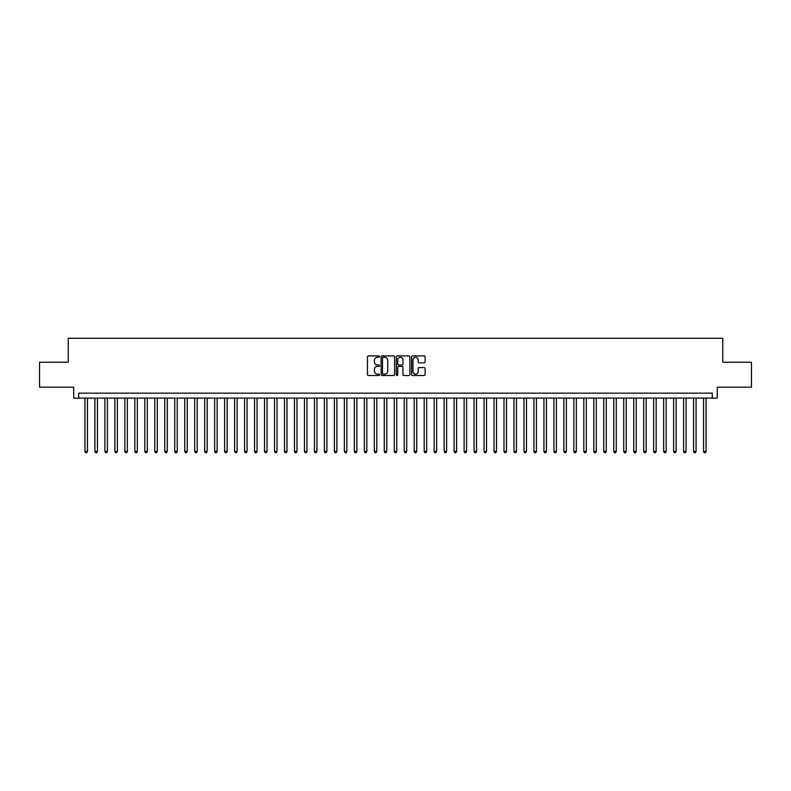 <?xml version="1.0" encoding="UTF-8"?>
<svg xmlns="http://www.w3.org/2000/svg" width="791" height="791" viewBox="0 0 791 791"><rect width="100%" height="100%" fill="white"/><g stroke="black" fill="none" stroke-linecap="round" stroke-linejoin="round"><path stroke-width="1.19" d="M379.532 356.612A0.682 0.682 0 0 0 378.849 355.92L368.448 355.92A0.979 0.979 0 0 0 367.469 356.899L367.469 374.529A0.979 0.979 0 0 0 368.448 375.507L378.849 375.507A0.682 0.682 0 0 0 379.532 374.825A0.682 0.682 0 0 0 378.849 374.143L377.505 374.143A3.134 3.134 0 0 1 374.37 371.009L374.37 369.535A3.134 3.134 0 0 1 377.505 366.401L378.849 366.401A0.682 0.682 0 0 0 379.532 365.719A0.682 0.682 0 0 0 378.849 365.027L377.505 365.027A3.134 3.134 0 0 1 374.37 361.902L374.37 360.429A3.134 3.134 0 0 1 377.505 357.295L378.849 357.295A0.682 0.682 0 0 0 379.532 356.612M424.124 362.832A0.979 0.979 0 0 0 425.103 361.853L425.103 356.899A0.979 0.979 0 0 0 424.124 355.92L412.566 355.92A0.979 0.979 0 0 0 411.587 356.899L411.587 374.529A0.979 0.979 0 0 0 412.566 375.507L424.124 375.507A0.979 0.979 0 0 0 425.103 374.529L425.103 368.557A0.979 0.979 0 0 0 424.124 367.578L419.181 367.578A0.979 0.979 0 0 0 418.202 368.557L418.202 371.523A2.62 2.62 0 0 1 415.582 374.143A2.62 2.62 0 0 1 412.961 371.523L412.961 359.915A2.62 2.62 0 0 1 415.582 357.295A2.62 2.62 0 0 1 418.202 359.915L418.202 361.853A0.979 0.979 0 0 0 419.181 362.832L424.124 362.832M712.286 398.14L717.279 398.14L717.279 387.165L751.45 387.165L751.45 362.229L722.766 362.229L722.766 338.281L68.234 338.281L68.234 362.229L39.55 362.229L39.55 387.165L73.721 387.165L73.721 398.14L712.286 398.14L712.286 393.157L78.714 393.157L78.714 398.14M394.64 356.899A0.979 0.979 0 0 0 393.661 355.92L382.102 355.92A0.979 0.979 0 0 0 381.124 356.899L381.124 374.529A0.979 0.979 0 0 0 382.102 375.507L393.661 375.507A0.979 0.979 0 0 0 394.64 374.529L394.64 356.899M397.339 355.92L408.898 355.92A0.979 0.979 0 0 1 409.876 356.899L409.876 374.529A0.979 0.979 0 0 1 408.898 375.507L403.944 375.507A0.979 0.979 0 0 1 402.965 374.529L402.965 367.38A0.979 0.979 0 0 0 401.986 366.401L398.704 366.401A0.979 0.979 0 0 0 397.725 367.38L397.725 374.825A0.682 0.682 0 0 1 397.042 375.507A0.682 0.682 0 0 1 396.36 374.825L396.36 356.899A0.979 0.979 0 0 1 397.339 355.92M383.18 357.295A0.682 0.682 0 0 0 382.498 357.977L382.498 373.451A0.682 0.682 0 0 0 383.18 374.143L384.604 374.143A3.134 3.134 0 0 0 387.738 371.009L387.738 360.429A3.134 3.134 0 0 0 384.604 357.295L383.18 357.295M402.965 359.964A2.62 2.62 0 0 0 400.345 357.344A2.62 2.62 0 0 0 397.725 359.964L397.725 364.048A0.979 0.979 0 0 0 398.704 365.027L401.986 365.027A0.979 0.979 0 0 0 402.965 364.048L402.965 359.964M84.944 398.14L84.944 451.424L87.445 451.424L87.445 398.14M87.445 451.424L86.694 452.719L85.695 452.719L84.944 451.424M94.93 398.14L94.93 451.424L97.422 451.424L97.422 398.14M97.422 451.424L96.67 452.719L95.671 452.719L94.93 451.424M104.906 398.14L104.906 451.424L107.398 451.424L107.398 398.14M107.398 451.424L106.647 452.719L105.648 452.719L104.906 451.424M114.883 398.14L114.883 451.424L117.375 451.424L117.375 398.14M117.375 451.424L116.623 452.719L115.624 452.719L114.883 451.424M124.859 398.14L124.859 451.424L127.351 451.424L127.351 398.14M127.351 451.424L126.6 452.719L125.611 452.719L124.859 451.424M134.836 398.14L134.836 451.424L137.327 451.424L137.327 398.14M137.327 451.424L136.586 452.719L135.587 452.719L134.836 451.424M144.812 398.14L144.812 451.424L147.304 451.424L147.304 398.14M147.304 451.424L146.562 452.719L145.564 452.719L144.812 451.424M154.789 398.14L154.789 451.424L157.28 451.424L157.28 398.14M157.28 451.424L156.539 452.719L155.54 452.719L154.789 451.424M164.765 398.14L164.765 451.424L167.267 451.424L167.267 398.14M167.267 451.424L166.515 452.719L165.517 452.719L164.765 451.424M174.742 398.14L174.742 451.424L177.243 451.424L177.243 398.14M177.243 451.424L176.492 452.719L175.493 452.719L174.742 451.424M184.728 398.14L184.728 451.424L187.22 451.424L187.22 398.14M187.22 451.424L186.468 452.719L185.47 452.719L184.728 451.424M194.705 398.14L194.705 451.424L197.196 451.424L197.196 398.14M197.196 451.424L196.445 452.719L195.446 452.719L194.705 451.424M204.681 398.14L204.681 451.424L207.173 451.424L207.173 398.14M207.173 451.424L206.421 452.719L205.423 452.719L204.681 451.424M214.658 398.14L214.658 451.424L217.149 451.424L217.149 398.14M217.149 451.424L216.398 452.719L215.409 452.719L214.658 451.424M224.634 398.14L224.634 451.424L227.126 451.424L227.126 398.14M227.126 451.424L226.384 452.719L225.386 452.719L224.634 451.424M234.611 398.14L234.611 451.424L237.102 451.424L237.102 398.14M237.102 451.424L236.361 452.719L235.362 452.719L234.611 451.424M244.587 398.14L244.587 451.424L247.079 451.424L247.079 398.14M247.079 451.424L246.337 452.719L245.339 452.719L244.587 451.424M254.564 398.14L254.564 451.424L257.065 451.424L257.065 398.14M257.065 451.424L256.314 452.719L255.315 452.719L254.564 451.424M264.54 398.14L264.54 451.424L267.042 451.424L267.042 398.14M267.042 451.424L266.29 452.719L265.292 452.719L264.54 451.424M274.526 398.14L274.526 451.424L277.018 451.424L277.018 398.14M277.018 451.424L276.267 452.719L275.268 452.719L274.526 451.424M284.503 398.14L284.503 451.424L286.995 451.424L286.995 398.14M286.995 451.424L286.243 452.719L285.244 452.719L284.503 451.424M294.479 398.14L294.479 451.424L296.971 451.424L296.971 398.14M296.971 451.424L296.22 452.719L295.221 452.719L294.479 451.424M304.456 398.14L304.456 451.424L306.948 451.424L306.948 398.14M306.948 451.424L306.196 452.719L305.207 452.719L304.456 451.424M314.432 398.14L314.432 451.424L316.924 451.424L316.924 398.14M316.924 451.424L316.182 452.719L315.184 452.719L314.432 451.424M324.409 398.14L324.409 451.424L326.901 451.424L326.901 398.14M326.901 451.424L326.159 452.719L325.16 452.719L324.409 451.424M334.385 398.14L334.385 451.424L336.877 451.424L336.877 398.14M336.877 451.424L336.135 452.719L335.137 452.719L334.385 451.424M344.362 398.14L344.362 451.424L346.863 451.424L346.863 398.14M346.863 451.424L346.112 452.719L345.113 452.719L344.362 451.424M354.338 398.14L354.338 451.424L356.84 451.424L356.84 398.14M356.84 451.424L356.088 452.719L355.09 452.719L354.338 451.424M364.325 398.14L364.325 451.424L366.816 451.424L366.816 398.14M366.816 451.424L366.065 452.719L365.066 452.719L364.325 451.424M374.301 398.14L374.301 451.424L376.793 451.424L376.793 398.14M376.793 451.424L376.041 452.719L375.043 452.719L374.301 451.424M384.278 398.14L384.278 451.424L386.769 451.424L386.769 398.14M386.769 451.424L386.018 452.719L385.019 452.719L384.278 451.424M394.254 398.14L394.254 451.424L396.746 451.424L396.746 398.14M396.746 451.424L395.994 452.719L395.006 452.719L394.254 451.424M404.231 398.14L404.231 451.424L406.722 451.424L406.722 398.14M406.722 451.424L405.981 452.719L404.982 452.719L404.231 451.424M414.207 398.14L414.207 451.424L416.699 451.424L416.699 398.14M416.699 451.424L415.957 452.719L414.959 452.719L414.207 451.424M424.184 398.14L424.184 451.424L426.675 451.424L426.675 398.14M426.675 451.424L425.934 452.719L424.935 452.719L424.184 451.424M434.16 398.14L434.16 451.424L436.662 451.424L436.662 398.14M436.662 451.424L435.91 452.719L434.912 452.719L434.16 451.424M444.137 398.14L444.137 451.424L446.638 451.424L446.638 398.14M446.638 451.424L445.887 452.719L444.888 452.719L444.137 451.424M454.123 398.14L454.123 451.424L456.615 451.424L456.615 398.14M456.615 451.424L455.863 452.719L454.865 452.719L454.123 451.424M464.099 398.14L464.099 451.424L466.591 451.424L466.591 398.14M466.591 451.424L465.84 452.719L464.841 452.719L464.099 451.424M474.076 398.14L474.076 451.424L476.568 451.424L476.568 398.14M476.568 451.424L475.816 452.719L474.818 452.719L474.076 451.424M484.052 398.14L484.052 451.424L486.544 451.424L486.544 398.14M486.544 451.424L485.793 452.719L484.804 452.719L484.052 451.424M494.029 398.14L494.029 451.424L496.521 451.424L496.521 398.14M496.521 451.424L495.779 452.719L494.78 452.719L494.029 451.424M504.005 398.14L504.005 451.424L506.497 451.424L506.497 398.14M506.497 451.424L505.756 452.719L504.757 452.719L504.005 451.424M513.982 398.14L513.982 451.424L516.474 451.424L516.474 398.14M516.474 451.424L515.732 452.719L514.733 452.719L513.982 451.424M523.958 398.14L523.958 451.424L526.46 451.424L526.46 398.14M526.46 451.424L525.708 452.719L524.71 452.719L523.958 451.424M533.935 398.14L533.935 451.424L536.436 451.424L536.436 398.14M536.436 451.424L535.685 452.719L534.686 452.719L533.935 451.424M543.921 398.14L543.921 451.424L546.413 451.424L546.413 398.14M546.413 451.424L545.661 452.719L544.663 452.719L543.921 451.424M553.898 398.14L553.898 451.424L556.389 451.424L556.389 398.14M556.389 451.424L555.638 452.719L554.639 452.719L553.898 451.424M563.874 398.14L563.874 451.424L566.366 451.424L566.366 398.14M566.366 451.424L565.614 452.719L564.616 452.719L563.874 451.424M573.851 398.14L573.851 451.424L576.342 451.424L576.342 398.14M576.342 451.424L575.591 452.719L574.602 452.719L573.851 451.424M583.827 398.14L583.827 451.424L586.319 451.424L586.319 398.14M586.319 451.424L585.577 452.719L584.579 452.719L583.827 451.424M593.804 398.14L593.804 451.424L596.295 451.424L596.295 398.14M596.295 451.424L595.554 452.719L594.555 452.719L593.804 451.424M603.78 398.14L603.78 451.424L606.272 451.424L606.272 398.14M606.272 451.424L605.53 452.719L604.532 452.719L603.78 451.424M613.757 398.14L613.757 451.424L616.258 451.424L616.258 398.14M616.258 451.424L615.507 452.719L614.508 452.719L613.757 451.424M623.733 398.14L623.733 451.424L626.235 451.424L626.235 398.14M626.235 451.424L625.483 452.719L624.485 452.719L623.733 451.424M633.72 398.14L633.72 451.424L636.211 451.424L636.211 398.14M636.211 451.424L635.46 452.719L634.461 452.719L633.72 451.424M643.696 398.14L643.696 451.424L646.188 451.424L646.188 398.14M646.188 451.424L645.436 452.719L644.438 452.719L643.696 451.424M653.673 398.14L653.673 451.424L656.164 451.424L656.164 398.14M656.164 451.424L655.413 452.719L654.414 452.719L653.673 451.424M663.649 398.14L663.649 451.424L666.141 451.424L666.141 398.14M666.141 451.424L665.389 452.719L664.4 452.719L663.649 451.424M673.625 398.14L673.625 451.424L676.117 451.424L676.117 398.14M676.117 451.424L675.376 452.719L674.377 452.719L673.625 451.424M683.602 398.14L683.602 451.424L686.094 451.424L686.094 398.14M686.094 451.424L685.352 452.719L684.353 452.719L683.602 451.424M693.578 398.14L693.578 451.424L696.07 451.424L696.07 398.14M696.07 451.424L695.329 452.719L694.33 452.719L693.578 451.424M703.555 398.14L703.555 451.424L706.056 451.424L706.056 398.14M706.056 451.424L705.305 452.719L704.306 452.719L703.555 451.424"/></g></svg>
